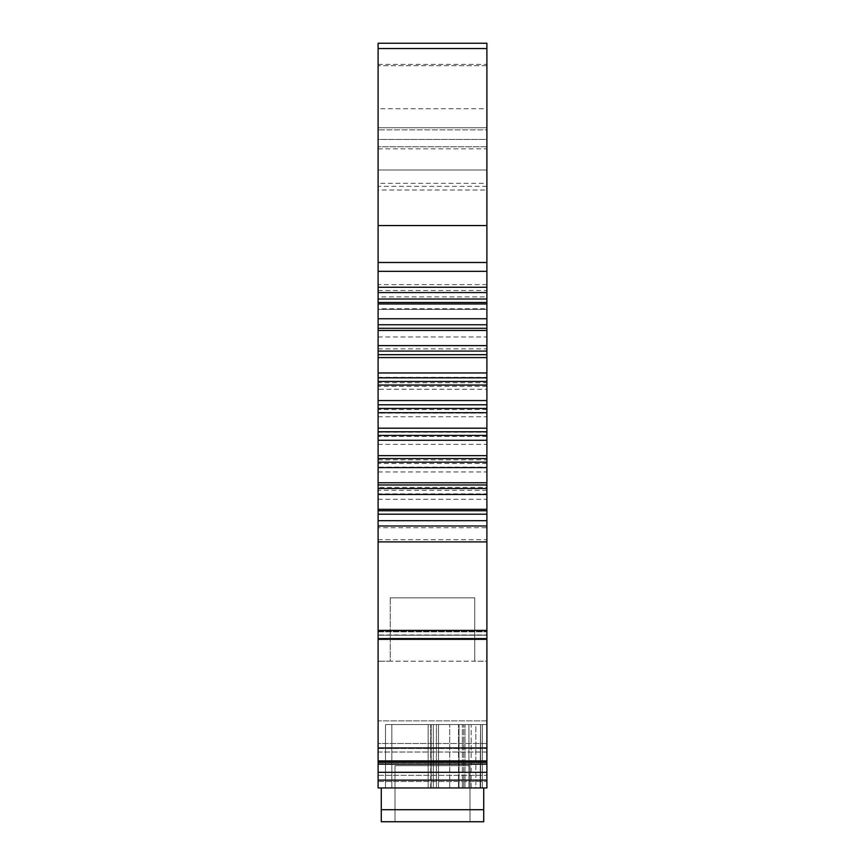 <?xml version="1.0" encoding="UTF-8"?>
<svg xmlns="http://www.w3.org/2000/svg" width="865" height="865" viewBox="0 0 865 865"><rect width="100%" height="100%" fill="white"/><g stroke="black" fill="none" stroke-linecap="round" stroke-linejoin="round"><path stroke-width="0.65" stroke-dasharray="4.33 3.24" d="M486.898 186.364L378.102 186.364L378.102 127.75L486.898 127.75L486.898 190.03L378.102 190.03L378.102 309.443L378.102 296.911L486.898 296.911L486.898 170.005L378.102 170.005L378.102 296.911M486.898 743.478L378.102 743.478L486.898 743.478L378.102 743.478L378.102 720.869L486.898 720.869L486.898 787.95L482.292 787.95L486.898 787.95L486.898 724.567L385.498 724.567L436.198 724.567L385.498 724.567L385.498 787.95L385.498 724.567L385.498 787.95L385.498 724.567L486.898 724.567L486.898 787.95L486.898 720.869L378.102 720.869L378.102 743.478L486.898 743.478M486.898 146.769L378.102 146.769L378.102 170.005L378.102 139.406L378.102 146.769L486.898 146.769L486.898 139.406L378.102 139.406L378.102 129.869L378.102 139.406L486.898 139.406L486.898 129.869L378.102 129.869L486.898 129.869L486.898 170.005L486.898 146.769M486.898 65.697L486.898 129.869L486.898 65.697L378.102 65.697L378.102 129.869L378.102 65.697L486.898 65.697L486.898 43.25L378.102 43.25L378.102 108.741L486.898 108.741L486.898 65.697M486.898 780.122L486.898 724.567L486.898 787.95L378.102 787.95L378.102 661.195L378.102 787.95L486.898 787.95L378.102 787.95L378.102 748.517L378.102 787.95L486.898 787.95L486.898 752.031L486.898 787.95L385.498 787.95L482.292 787.95L482.292 724.567L486.898 724.567L436.198 724.567L482.292 724.567L482.292 787.95L486.898 787.95L378.102 787.95L378.102 772.326L486.898 772.326L486.898 780.122L378.102 780.122M391.834 787.95L391.834 724.567L464.992 724.567L428.164 724.567L428.164 787.95L391.834 787.95L391.834 724.567L428.164 724.567L428.164 787.95L462.343 787.95L431.181 787.95L431.181 724.567L431.181 787.95L391.834 787.95L468.938 787.95L468.938 724.567L391.834 724.567L468.938 724.567L464.992 724.567L468.938 724.567L468.938 787.95L462.343 787.95L464.992 787.95L464.992 724.567L464.992 787.95L468.938 787.95L391.834 787.95L391.834 724.567L391.834 787.95M436.425 724.567L462.04 724.567L433.311 724.567L436.425 724.567L436.425 787.95L459.023 787.95L436.425 787.95L436.425 724.567M433.311 787.95L436.425 787.95L431.051 787.95L433.311 787.95L433.311 724.567L431.051 724.567L433.311 724.567L433.311 787.95M438.523 787.95L430.694 787.95L430.694 724.567L431.051 787.95L430.694 724.567L430.694 787.95L480.118 787.95L475.858 787.95L475.858 724.567L480.118 724.567L462.18 724.567L475.858 724.567L475.858 787.95L438.523 787.95L438.523 724.567L430.694 724.567L462.18 724.567L438.523 724.567L438.523 787.95M471.155 787.95L480.551 787.95L480.551 724.567L480.118 787.95L480.551 724.567L480.551 787.95L459.023 787.95L459.023 724.567L459.023 787.95L471.155 787.95L471.155 724.567L480.551 724.567L462.04 724.567L471.155 724.567L471.155 787.95M395.002 765.666L469.998 765.666L395.002 765.666L395.002 787.95L469.998 787.95L381.27 787.95L395.002 787.95L395.002 765.666L469.998 765.666L469.998 787.95L483.73 787.95L469.998 787.95L469.998 765.666L469.998 787.95L469.998 765.666L395.002 765.666L395.002 821.75L469.998 821.75L469.998 765.666L395.002 765.666L469.998 765.666L469.998 821.75L395.002 821.75L395.002 765.666M378.102 290.499L486.898 290.499L486.898 183.304L378.102 183.304L378.102 308.729L486.898 308.729L486.898 309.443L486.898 296.911M378.102 308.729L378.102 309.443L486.898 309.443L378.102 309.443L486.898 309.443L486.898 190.03M378.102 108.741L378.102 127.75L486.898 127.75L486.898 108.741M378.102 639.311L378.102 631.482L486.898 631.482L378.102 631.482L378.102 639.203L378.102 635.213L378.102 639.203L486.898 639.203L486.898 631.482L486.898 639.311L378.102 639.311L378.102 760.908L486.898 760.908L486.898 639.311M486.898 761.416L378.102 761.416L378.102 764.163L486.898 764.163L486.898 761.416L486.898 764.022L378.102 764.022L378.102 760.908M378.102 761.416L378.102 764.022L486.898 764.022L486.898 760.908M378.102 747.511L378.102 743.478L378.102 747.511M378.102 635.213L486.898 634.953L378.102 634.953L378.102 631.839L378.102 635.213L486.898 635.213L378.102 635.213M378.102 183.304L378.102 170.005L486.898 170.005L486.898 183.304M378.102 186.364L378.102 190.03M378.102 382.762L378.102 389.261L486.898 389.261L486.898 382.762L378.102 382.762L378.102 309.443M378.102 389.261L378.102 527.736L486.898 527.736L486.898 493.85L378.102 493.85M378.102 539.663L486.898 539.663L486.898 639.094L378.102 639.094L378.102 527.736M378.102 764.163L378.102 772.326M378.102 752.031L486.898 752.031L486.898 661.195L474.755 661.195L474.755 597.812L390.245 597.812L474.755 597.812L390.245 597.812L390.245 661.195L474.755 661.195L474.755 597.812L390.245 597.812L390.245 661.195L378.102 661.195L390.245 661.195L390.245 597.812L390.245 661.195L486.898 661.195L486.898 752.031L378.102 752.031M482.292 787.95L436.198 787.95L482.292 787.95L482.292 724.567L482.292 787.95M449.692 787.95L449.692 724.567L449.714 787.95M468.938 787.95L468.938 724.567L468.938 787.95M474.755 661.195L474.755 597.812L474.755 661.195M486.898 764.163L486.898 772.326M378.102 377.324L486.898 377.324L486.898 382.762M378.102 348.887L486.898 348.887L486.898 377.324M486.898 348.887L486.898 309.443M378.102 444.372L486.898 444.372L486.898 467.111L378.102 467.111M378.102 471.966L486.898 471.966L486.898 487.352L378.102 487.352M486.898 493.85L486.898 487.352M378.102 499.3L486.898 499.3M486.898 539.663L486.898 527.736M486.898 471.966L486.898 467.111M486.898 444.372L486.898 440.144L378.102 440.144M378.102 416.735L486.898 416.735L486.898 440.144M378.102 432.24L486.898 432.24M378.102 404.658L486.898 404.658L486.898 413.156L378.102 413.156M486.898 389.261L486.898 404.658M486.898 416.735L486.898 413.156M378.102 459.877L486.898 459.877M486.898 290.499L486.898 308.729M378.102 170.005L486.898 170.005M381.27 787.95L381.27 821.75L483.73 821.75L483.73 787.95M378.102 148.877L486.898 148.877M378.102 775.321L486.898 775.321L378.102 775.321M462.343 787.95L462.343 724.567L462.343 787.95M458.515 787.95L458.515 724.567L458.515 787.95M463.683 787.95L463.683 724.567L463.683 787.95M378.102 64.378L486.898 64.378M378.102 631.839L486.898 631.839L378.102 631.839M378.102 763.773L486.898 763.773L378.102 763.773M378.102 748.517L486.898 748.517L378.102 748.517M378.102 781.495L486.898 781.495L378.102 781.495M378.102 336.961L486.898 336.961M378.102 330.571L486.898 330.571M486.898 284.65L378.102 284.65M486.898 386.363L378.102 386.363M486.898 762.346L378.102 762.346M486.898 747.966L378.102 747.966M486.898 463.467L378.102 463.467M486.898 490.25L378.102 490.25M486.898 638.575L378.102 638.575M486.898 630.412L378.102 630.412M486.898 409.513L378.102 409.513M486.898 436.479L378.102 436.479"/><path stroke-width="1.3" d="M486.898 520.687L378.102 520.687L378.102 525.996L486.898 525.996L486.898 510.761L378.102 510.761L378.102 509.29L486.898 509.29L486.898 510.761M378.102 520.687L378.102 510.761M378.102 462.17L378.102 455.66L486.898 455.66L486.898 467.608L378.102 467.608L378.102 462.17L486.898 462.17M378.102 455.66L378.102 428.197L486.898 428.197L486.898 431.776L378.102 431.776M378.102 440.274L486.898 440.274L486.898 431.776M486.898 428.197L486.898 412.681L378.102 412.681L378.102 400.56L486.898 400.56L486.898 404.788L378.102 404.788M378.102 428.197L378.102 412.681M486.898 412.681L486.898 404.788M378.102 400.56L378.102 372.966L486.898 372.966L486.898 357.58L378.102 357.58L378.102 345.632L486.898 345.632L486.898 351.071L378.102 351.071M378.102 385.044L486.898 385.044L486.898 377.821L378.102 377.821M486.898 345.632L486.898 330.473L378.102 330.473L378.102 318.763L486.898 318.763L486.898 303.961L378.102 303.961L378.102 292.554L486.898 292.554L486.898 299.041L378.102 299.041M378.102 345.632L378.102 330.473M486.898 318.763L486.898 330.473M378.102 318.763L378.102 303.961M486.898 48.559L486.898 225.538L378.102 225.538L378.102 48.559L486.898 48.559L486.898 43.25L378.102 43.25L378.102 48.559M486.898 455.66L486.898 440.274M486.898 43.25L378.102 43.25L486.898 43.25M378.102 292.554L378.102 225.538M378.102 271.329L486.898 271.329L486.898 225.538M486.898 271.329L486.898 292.554M486.898 303.961L486.898 299.041M486.898 357.58L486.898 351.071M378.102 372.966L378.102 357.58M486.898 372.966L486.898 377.821M486.898 400.56L486.898 385.044M381.27 811.186L381.27 809.716L483.73 809.716L483.73 821.75L381.27 821.75L381.27 811.186M486.898 780.122L486.898 787.95L378.102 787.95L378.102 772.326L486.898 772.326L486.898 780.122L378.102 780.122M381.27 787.95L381.27 809.716M483.73 787.95L483.73 809.716M486.898 630.412L486.898 639.094L378.102 639.094L378.102 760.908L486.898 760.908L486.898 639.094L378.102 639.203L378.102 541.912L486.898 541.912L486.898 630.412L378.102 630.412M486.898 764.163L486.898 762.346L378.102 762.346L378.102 764.163L486.898 764.163L486.898 772.326M378.102 764.163L378.102 772.326M486.898 762.346L486.898 761.416L378.102 761.416L378.102 762.346M486.898 509.29L486.898 484.962L378.102 484.962L378.102 482.767L486.898 482.767L486.898 484.962M378.102 509.29L378.102 484.962M378.102 494.477L486.898 494.477M486.898 482.767L486.898 467.608M378.102 482.767L378.102 467.608M378.102 525.996L378.102 541.912M486.898 525.996L486.898 541.912M486.898 514.199L378.102 514.199M378.102 458.558L486.898 458.558M486.898 435.419L378.102 435.419M486.898 408.453L378.102 408.453M486.898 381.465L378.102 381.465M486.898 328.278L378.102 328.278M486.898 262.484L378.102 262.484M378.102 287.245L486.898 287.245M486.898 302.48L378.102 302.48M486.898 324.753L378.102 324.753M486.898 354.682L378.102 354.682M378.102 639.311L486.898 639.311M486.898 747.966L378.102 747.966M486.898 488.487L378.102 488.487M486.898 638.575L378.102 638.575"/></g></svg>
